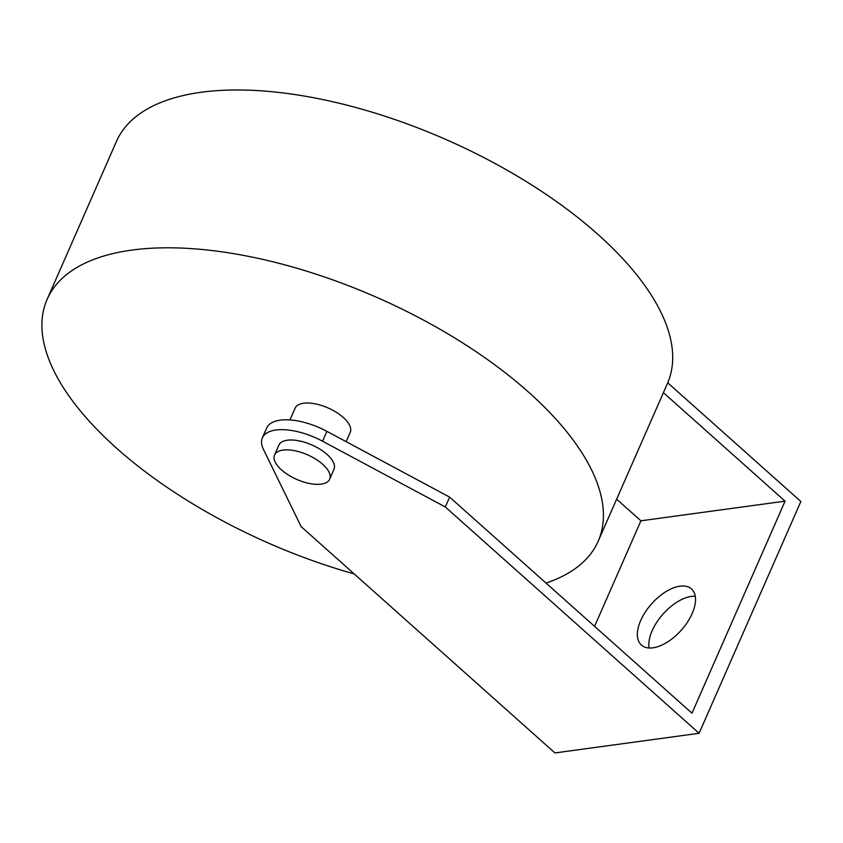 <?xml version="1.0" encoding="UTF-8"?>
<svg xmlns="http://www.w3.org/2000/svg" width="843" height="843" viewBox="0 0 843 843"><rect width="100%" height="100%" fill="white"/><g stroke="black" fill="none" stroke-linecap="round" stroke-linejoin="round"><path stroke-width="1.26" d="M649.089 648.004A37.608 19.832 131.7 0 1 661.186 616.244A37.608 19.832 131.7 0 1 691.429 596.391A37.608 19.832 131.7 0 1 695.254 596.222M679.974 586.18A37.608 19.832 131.7 0 1 691.481 588.93A37.608 19.832 131.7 0 1 687.519 622.039A37.608 19.832 131.7 0 1 652.914 647.824A37.608 19.832 131.7 0 1 641.418 645.085A37.608 19.832 131.7 0 1 645.369 611.965A37.608 19.832 131.7 0 1 679.974 586.18M546.032 583.061A300.909 134.269 -156.3 0 0 598.193 541.195A300.909 134.269 -156.3 0 0 528.614 392.174A300.909 134.269 -156.3 0 0 245.903 255.851A300.909 134.269 -156.3 0 0 47.145 299.307A300.909 134.269 -156.3 0 0 116.724 448.328A300.909 134.269 -156.3 0 0 354.165 573.904M598.193 541.195L667.477 383.386A300.909 134.269 -156.3 0 0 597.887 234.365A300.909 134.269 -156.3 0 0 315.177 98.03A300.909 134.269 -156.3 0 0 116.418 141.487L47.145 299.307M281.509 469.909A30.095 13.425 -156.3 0 0 309.781 483.545A30.095 13.425 -156.3 0 0 329.655 479.193A30.095 13.425 -156.3 0 0 322.7 464.293A30.095 13.425 -156.3 0 0 294.428 450.657A30.095 13.425 -156.3 0 0 274.555 455.009A30.095 13.425 -156.3 0 0 281.509 469.909M274.555 455.009L278.875 445.146A30.095 13.425 23.7 0 1 298.759 440.794A30.095 13.425 23.7 0 1 327.031 454.43A30.095 13.425 23.7 0 1 333.986 469.33L329.655 479.193M346.136 441.658L350.224 432.343A30.095 13.425 -156.3 0 0 343.259 417.443A30.095 13.425 -156.3 0 0 314.997 403.808A30.095 13.425 -156.3 0 0 295.113 408.16L289.95 419.93M699.1 733.284L445.304 506.97L322.563 441.216A48.146 21.486 -156.3 0 0 262.352 437.886A48.146 21.486 -156.3 0 0 263.395 449.277L301.141 526.622L554.947 752.936L699.1 733.284L800.85 501.501L667.73 382.796M663.399 392.659L785.075 501.153L691.987 713.21L449.635 497.107L326.894 431.353A48.146 21.486 -156.3 0 0 266.683 428.023L262.352 437.886M785.075 501.153L640.912 520.805L616.644 499.172M445.304 506.97L449.635 497.107M594.578 626.349L640.912 520.805M322.563 441.216L326.894 431.353"/></g></svg>
